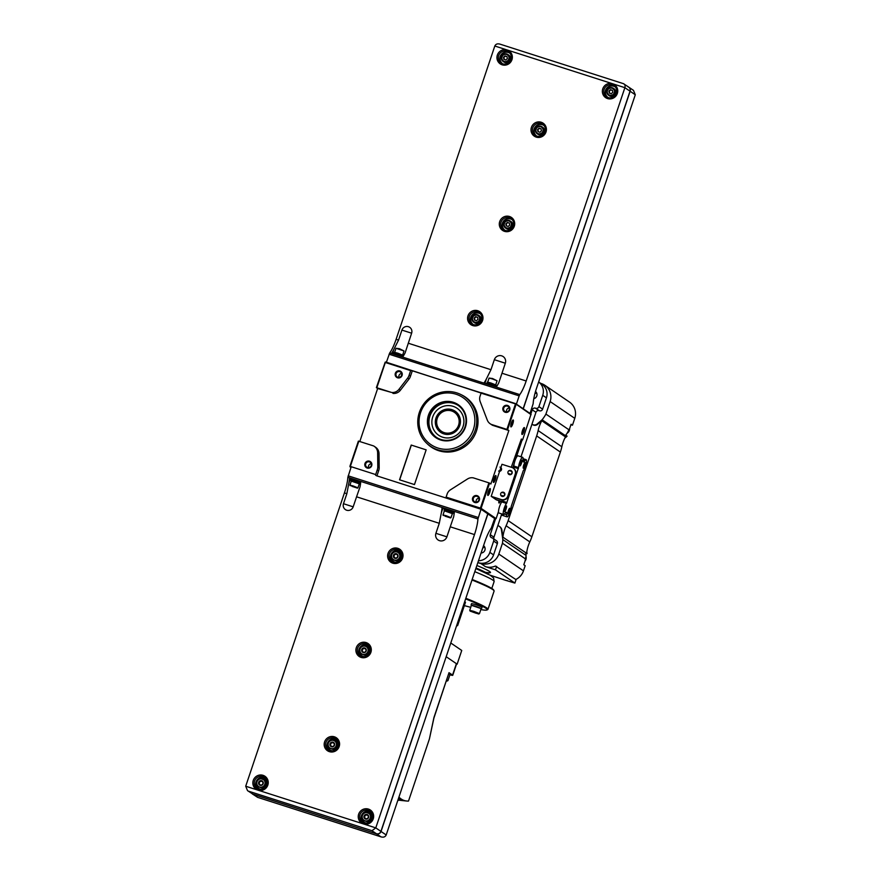 <?xml version="1.0" encoding="UTF-8"?>
<svg xmlns="http://www.w3.org/2000/svg" width="881" height="881" viewBox="0 0 881 881"><rect width="100%" height="100%" fill="white"/><g stroke="black" fill="none" stroke-linecap="round" stroke-linejoin="round"><path stroke-width="1.32" d="M495.089 476.092A2.973 0.661 -72.2 0 1 494.626 479.187A2.973 0.661 -72.2 0 1 493.327 481.599M493.977 478.526A3.623 0.804 -72.2 0 1 495.574 475.575A3.623 0.804 -72.2 0 1 495.364 479.462A3.623 0.804 -72.2 0 1 493.415 482.292A3.623 0.804 -72.2 0 1 493.977 478.526M489.429 489.087A2.973 0.661 -72.2 0 1 488.977 492.182A2.973 0.661 -72.2 0 1 487.667 494.593M488.316 491.521A3.623 0.804 -72.2 0 1 489.913 488.581A3.623 0.804 -72.2 0 1 489.704 492.468A3.623 0.804 -72.2 0 1 487.766 495.298A3.623 0.804 -72.2 0 1 488.316 491.521M523.6 428.122A2.973 0.661 -72.2 0 1 523.138 431.216A2.973 0.661 -72.2 0 1 521.838 433.628M522.488 430.545A3.623 0.804 -72.2 0 1 524.085 427.604A3.623 0.804 -72.2 0 1 523.876 431.492A3.623 0.804 -72.2 0 1 521.926 434.322A3.623 0.804 -72.2 0 1 522.488 430.545M512.5 420.556A2.973 0.661 -72.2 0 1 512.037 423.651A2.973 0.661 -72.2 0 1 510.738 426.063M511.387 422.979A3.623 0.804 -72.2 0 1 512.984 420.039A3.623 0.804 -72.2 0 1 512.775 423.926A3.623 0.804 -72.2 0 1 510.826 426.756A3.623 0.804 -72.2 0 1 511.387 422.979M456.832 392.904A30.064 29.249 124.3 0 1 460.477 394.347A30.064 29.249 124.3 0 1 474.474 432.164A30.064 29.249 124.3 0 1 437.692 449.784A30.064 29.249 124.3 0 1 426.966 443.506A30.064 29.249 124.3 0 1 422.021 406.559A30.064 29.249 124.3 0 1 456.832 392.904M460.477 394.347L461.633 394.908A30.262 29.436 124.3 0 1 475.729 432.967A30.262 29.436 124.3 0 1 438.705 450.698A30.262 29.436 124.3 0 1 427.913 444.387L426.966 443.506M456.006 394.225A28.445 27.663 124.3 0 1 473.361 429.587A28.445 27.663 124.3 0 1 437.901 448.033A28.445 27.663 124.3 0 1 420.545 412.671A28.445 27.663 124.3 0 1 456.006 394.225M440.61 439.982A19.933 19.382 124.3 0 1 428.452 415.204A19.933 19.382 124.3 0 1 453.297 402.287A19.933 19.382 124.3 0 1 465.454 427.054A19.933 19.382 124.3 0 1 440.61 439.982M440.918 439.487A19.327 18.798 124.3 0 1 430.17 412.958A19.327 18.798 124.3 0 1 457.955 405.238A19.327 18.798 124.3 0 1 440.918 439.487M436.591 437.45A19.327 18.798 124.3 0 1 454.023 403.487A19.327 18.798 124.3 0 1 458.351 405.524M453.076 406.317A16.332 15.88 124.3 0 1 462.162 428.728A16.332 15.88 124.3 0 1 438.683 435.258A16.332 15.88 124.3 0 1 453.076 406.317M457.107 408.288L457.074 408.266A16.332 15.88 124.3 0 1 457.107 408.288A16.332 15.88 124.3 0 1 442.714 437.229A16.332 15.88 124.3 0 1 438.716 435.28A16.332 15.88 124.3 0 1 438.694 435.269L438.716 435.28M441.227 431.844A12.081 11.75 124.3 0 1 451.887 410.447A12.081 11.75 124.3 0 1 458.583 427.01A12.081 11.75 124.3 0 1 441.216 431.833A12.081 11.75 124.3 0 1 451.865 410.436A12.081 11.75 124.3 0 1 454.816 411.879C466.093 418.618 456.435 438.022 444.167 433.276L441.216 431.833M451.579 410.942A11.475 11.167 124.3 0 1 458.572 425.204A11.475 11.167 124.3 0 1 444.266 432.648A11.475 11.167 124.3 0 1 437.273 418.376A11.475 11.167 124.3 0 1 451.579 410.942M368.577 467.646A2.973 2.885 124.3 0 1 371.242 463.725M367.52 467.514A2.973 2.885 124.3 0 1 365.868 463.439A2.973 2.885 124.3 0 1 370.141 462.25A2.973 2.885 124.3 0 1 367.52 467.514M367.19 468.042A3.623 3.524 124.3 0 1 364.976 463.538A3.623 3.524 124.3 0 1 369.502 461.192A3.623 3.524 124.3 0 1 371.705 465.697A3.623 3.524 124.3 0 1 367.19 468.042M476.225 502.115A2.973 2.885 124.3 0 1 478.89 498.206M475.167 501.983A2.973 2.885 124.3 0 1 473.515 497.908A2.973 2.885 124.3 0 1 477.788 496.719A2.973 2.885 124.3 0 1 475.167 501.983M474.837 502.522A3.623 3.524 124.3 0 1 472.623 498.018A3.623 3.524 124.3 0 1 477.15 495.662A3.623 3.524 124.3 0 1 479.352 500.166A3.623 3.524 124.3 0 1 474.837 502.522M506.597 411.879A2.973 2.885 124.3 0 1 509.262 407.958M505.54 411.746A2.973 2.885 124.3 0 1 503.888 407.672A2.973 2.885 124.3 0 1 508.161 406.482A2.973 2.885 124.3 0 1 505.54 411.746M505.209 412.275A3.623 3.524 124.3 0 1 502.996 407.771A3.623 3.524 124.3 0 1 507.511 405.425A3.623 3.524 124.3 0 1 509.725 409.929A3.623 3.524 124.3 0 1 505.209 412.275M398.95 377.398A2.973 2.885 124.3 0 1 401.615 373.489M397.893 377.266A2.973 2.885 124.3 0 1 396.241 373.192A2.973 2.885 124.3 0 1 400.514 372.013A2.973 2.885 124.3 0 1 397.893 377.266M397.562 377.806A3.623 3.524 124.3 0 1 395.349 373.302A3.623 3.524 124.3 0 1 399.864 370.945A3.623 3.524 124.3 0 1 402.077 375.449A3.623 3.524 124.3 0 1 397.562 377.806M500.386 501.135A3.623 0.804 -72.2 0 1 498.866 502.864A3.623 0.804 -72.2 0 1 498.976 500.683M511.266 467.26L521.343 439.035L522.609 439.905L530.979 414.323L515.704 403.663L481.389 392.673L481.081 393.157L515.826 403.994L531.1 414.654M480.409 508.095L488.911 482.854L473.306 477.854A8.226 8.006 -55.7 0 0 467.448 479.011L450.521 489.781A8.281 8.061 -55.7 0 0 447.317 493.503L446.105 497.115L480.409 508.095L480.332 508.744L495.364 518.997L496.124 518.601L481.092 508.359L489.583 483.118L490.86 483.977L508.855 430.523L507.577 429.653L516.068 404.412M496.124 518.601L498.503 511.531M491.202 496.322L501.113 499.505A5.44 5.286 -55.7 0 0 507.885 495.97L515.209 474.209A5.44 5.286 -55.7 0 0 511.894 467.459L501.983 464.287L491.202 496.322L496.377 499.857L501.994 501.652M481.158 393.058L385.636 362.003L385.327 362.498L410.667 370.615L409.125 375.163A8.358 8.138 -55.7 0 1 407.683 378.037L398.983 389.325A8.094 7.874 -55.7 0 1 391.549 392.452L376.826 387.739L385.327 362.498M495.364 518.997L494.604 518.755M480.332 508.744L446.722 498.239M376.297 475.685L481.026 509.218L487.909 513.909L381.044 831.466C380.14 833.492 378.632 834.274 376.528 833.822L252.285 793.891L257.626 797.36L253.177 794.321M350.264 467.095L349.9 466.346L358.391 441.095L373.555 445.918A8.094 7.874 -55.7 0 1 377.641 452.735L377.795 466.853A8.358 8.138 -55.7 0 1 377.211 470.002L375.68 474.562L350.341 466.445L358.831 441.205M391.549 392.452L377.652 388.51L359.811 441.513M377.652 388.51L376.385 387.64L385.195 362.157M521.189 439.487L522.609 439.905M489.583 483.118L488.911 482.854M375.603 475.211L375.68 474.562M508.855 430.523L492.688 425.347A8.226 8.006 -55.7 0 1 491.576 424.708L490.188 423.761A8.226 8.006 -55.7 0 1 487.281 420.083L480.189 401.626A8.281 8.061 -55.7 0 1 479.87 396.769L481.081 393.157M490.188 423.761A8.226 8.006 -55.7 0 0 491.301 424.4L506.905 429.399L515.396 404.148M506.905 429.399L507.577 429.653M446.105 497.115L446.028 497.765M492.688 425.347L491.301 424.4M412.242 370.989L410.513 376.11L409.125 375.163M377.211 470.002L378.599 470.95L376.936 475.883M392.937 393.4A8.094 7.874 -55.7 0 0 400.37 390.261L409.07 378.984A8.358 8.138 -55.7 0 0 410.513 376.11M378.599 470.95A8.358 8.138 -55.7 0 0 379.182 467.789L379.028 453.682A8.094 7.874 -55.7 0 0 375.647 447.284L374.26 446.337M426.151 449.85L411.218 445.059L399.534 479.793L414.466 484.572L426.151 449.85L411.218 445.059M411.328 445.136L399.655 479.826M499.626 500.893A2.973 0.661 -72.2 0 1 498.767 502.159M537.223 133.78L538.038 134.33A4.229 4.108 -55.7 0 0 544.117 132.646A4.229 4.108 -55.7 0 0 542.795 127.349L541.98 126.787A4.229 4.108 -55.7 0 0 535.901 128.483A4.229 4.108 -55.7 0 0 538.258 134.286A4.229 4.108 -55.7 0 0 541.98 126.787M538.324 133.681A3.667 3.568 -55.7 0 0 542.894 131.302A3.667 3.568 -55.7 0 0 540.659 126.743A3.667 3.568 -55.7 0 0 536.089 129.122A3.667 3.568 -55.7 0 0 538.324 133.681M505.507 228.014L506.322 228.575A4.229 4.108 -55.7 0 0 512.401 226.891A4.229 4.108 -55.7 0 0 511.079 221.594L510.264 221.032A4.229 4.108 -55.7 0 0 504.185 222.717A4.229 4.108 -55.7 0 0 506.542 228.52A4.229 4.108 -55.7 0 0 510.264 221.032M506.608 227.915A3.667 3.568 -55.7 0 0 511.178 225.536A3.667 3.568 -55.7 0 0 508.943 220.988A3.667 3.568 -55.7 0 0 504.373 223.367A3.667 3.568 -55.7 0 0 506.608 227.915M473.791 322.259L474.606 322.809A4.229 4.108 -55.7 0 0 480.685 321.125A4.229 4.108 -55.7 0 0 479.374 315.827L478.548 315.266A4.229 4.108 -55.7 0 0 472.469 316.962A4.229 4.108 -55.7 0 0 474.826 322.765A4.229 4.108 -55.7 0 0 478.548 315.266M474.892 322.16A3.667 3.568 -55.7 0 0 479.462 319.781A3.667 3.568 -55.7 0 0 477.227 315.222A3.667 3.568 -55.7 0 0 472.656 317.601A3.667 3.568 -55.7 0 0 474.892 322.16M402.617 356.992L402.804 356.442L397.309 354.261L393.653 353.358L393.422 354.052M398.421 355.649L402.65 357.003A19.327 4.306 107.8 0 0 405.117 352.874L411.625 333.194A5.231 5.088 124.3 0 0 408.432 326.697A5.231 5.088 124.3 0 0 401.912 330.089L411.625 333.194M402.606 356.265L402.958 355.219L397.738 353.16L394.259 352.29L393.906 353.336M396.01 348.281L399.434 348.7L404.005 350.968L396.01 348.281L394.644 352.301M495.695 386.803L495.882 386.241L490.376 384.072L486.719 383.158L486.488 383.852M491.488 385.46L496.278 386.99A19.327 4.306 107.8 0 0 498.756 382.861L505.331 363.214A5.914 5.76 124.3 0 0 501.718 355.858A5.914 5.76 124.3 0 0 494.34 359.69L505.331 363.214M495.684 386.076L496.036 385.019L490.805 382.96L487.336 382.09L486.984 383.147M495.728 384.799L497.071 380.779L492.259 378.896L489.076 378.081L487.711 382.101M497.071 380.779L492.501 378.5L489.076 378.081M506.597 54.468A3.667 3.568 124.3 0 1 508.833 59.027A3.667 3.568 124.3 0 1 504.273 61.395A3.667 3.568 124.3 0 1 502.038 56.847A3.667 3.568 124.3 0 1 506.597 54.468M506.883 54.005A4.229 4.108 124.3 0 1 509.24 59.809A4.229 4.108 124.3 0 1 503.161 61.494A4.229 4.108 124.3 0 1 506.883 54.005M507.93 54.512L508.744 55.074A4.229 4.108 124.3 0 1 505.011 62.562A4.229 4.108 124.3 0 1 503.976 62.055L503.161 61.494M612.009 88.221A3.667 3.568 124.3 0 1 614.244 92.78A3.667 3.568 124.3 0 1 609.674 95.148A3.667 3.568 124.3 0 1 607.438 90.6A3.667 3.568 124.3 0 1 612.009 88.221M612.295 87.759A4.229 4.108 124.3 0 1 614.641 93.562A4.229 4.108 124.3 0 1 608.562 95.258A4.229 4.108 124.3 0 1 612.295 87.759M613.33 88.265L614.145 88.827A4.229 4.108 124.3 0 1 610.423 96.315A4.229 4.108 124.3 0 1 609.388 95.809L608.562 95.258M628.715 87.109L623.374 83.64C624.904 84.224 625.411 85.567 624.882 87.682L526.177 380.988A19.327 4.306 107.8 0 1 519.779 394.6L389.699 352.94L386.396 362.245M389.699 352.94A19.327 4.306 107.8 0 0 396.109 339.328L494.814 46.021C495.772 44.05 497.501 43.422 500.023 44.149L623.539 83.695M519.779 394.6L519.173 395.877L389.105 354.217M494.814 46.021L507.148 49.975A7.852 7.632 124.3 0 1 511.938 59.732A7.852 7.632 124.3 0 1 502.148 64.82A7.852 7.632 124.3 0 1 497.358 55.062A7.852 7.632 124.3 0 1 507.148 49.975L612.548 83.728A7.852 7.632 124.3 0 1 617.339 93.485A7.852 7.632 124.3 0 1 607.56 98.573A7.852 7.632 124.3 0 1 602.769 88.816A7.852 7.632 124.3 0 1 612.548 83.728L624.882 87.682L630.036 91.183L523.16 408.74L516.398 404.126L519.173 395.877M628.825 87.197L633.472 90.358L635.289 94.774L536.584 388.08A19.327 4.306 107.8 0 0 533.148 403.707L530.043 413.431L523.281 408.817L630.146 91.261C630.642 89.124 629.904 87.615 627.933 86.756M411.669 370.593L481.257 392.882M630.036 91.183C630.532 89.036 629.794 87.538 627.823 86.679M401.912 330.089L398.542 340.11L393.906 349.283A19.327 4.306 -72.2 0 1 391.439 353.413L395.657 354.768M494.34 359.69L490.97 369.712L486.411 378.907A19.327 4.306 -72.2 0 1 483.944 383.037L488.735 384.568M612.78 92.307L612.383 90.28L610.445 89.664L608.903 91.062L609.289 93.089L611.238 93.716L612.78 92.307M507.379 58.553L506.982 56.527L505.044 55.91L503.492 57.309L503.888 59.335L505.826 59.952L507.379 58.553M612.427 90.468L610.907 89.983L608.903 91.062M609.366 91.382L609.718 93.232M507.016 56.703L505.507 56.219L503.492 57.309M503.954 57.628L504.317 59.468M477.612 317.292L475.674 316.664L474.121 318.063L474.518 320.089L476.456 320.717L478.009 319.307L477.612 317.292M509.328 223.047L507.379 222.43L505.837 223.829L506.234 225.855L508.172 226.472L509.725 225.073L509.328 223.047M477.645 317.468L475.674 316.664M476.136 316.984L474.121 318.063M474.584 318.382L474.947 320.232M509.361 223.223L507.379 222.43M507.841 222.739L505.837 223.829M506.3 224.148L506.663 225.988M541.044 128.813L539.095 128.186L537.553 129.584L537.95 131.61L539.888 132.238L541.441 130.828L541.044 128.813M541.077 128.989L539.095 128.186M539.557 128.505L537.553 129.584M538.016 129.903L538.368 131.754M333.04 742.209A2.412 2.346 -55.7 0 0 330.023 743.773A2.412 2.346 -55.7 0 0 331.498 746.78A2.412 2.346 -55.7 0 0 334.516 745.205A2.412 2.346 -55.7 0 0 333.04 742.209M332.974 742.694A1.96 1.905 -55.7 0 0 331.256 746.163A1.96 1.905 -55.7 0 0 334.064 745.381A1.96 1.905 -55.7 0 0 332.974 742.694M333.525 742.98A1.96 1.905 -55.7 0 0 330.804 743.773A1.96 1.905 -55.7 0 0 331.322 746.218M333.998 743.498A1.894 1.85 -55.7 0 0 330.727 744.071A1.894 1.85 -55.7 0 0 331.983 746.46M330.243 750.05A5.738 5.583 -55.7 0 0 332.258 750.953M338.282 742.121A5.738 5.583 -55.7 0 0 336.696 740.569M327.908 743.872A5.738 5.583 -55.7 0 0 332.831 750.898M338.436 742.672A5.738 5.583 -55.7 0 0 331.608 739.864M364.756 647.964A2.412 2.346 -55.7 0 0 361.739 649.528A2.412 2.346 -55.7 0 0 363.214 652.535A2.412 2.346 -55.7 0 0 366.221 650.971A2.412 2.346 -55.7 0 0 364.756 647.964M364.69 648.46A1.96 1.905 -55.7 0 0 362.972 651.929A1.96 1.905 -55.7 0 0 365.78 651.147A1.96 1.905 -55.7 0 0 364.69 648.46M365.241 648.746A1.96 1.905 -55.7 0 0 362.52 649.528A1.96 1.905 -55.7 0 0 363.038 651.973M365.714 649.264A1.894 1.85 -55.7 0 0 362.443 649.837A1.894 1.85 -55.7 0 0 363.699 652.226M361.959 655.805A5.738 5.583 -55.7 0 0 363.974 656.719M369.998 647.876A5.738 5.583 -55.7 0 0 368.412 646.335M359.624 649.627A5.738 5.583 -55.7 0 0 364.547 656.664M370.152 648.427A5.738 5.583 -55.7 0 0 363.324 645.619M396.472 553.731A2.412 2.346 -55.7 0 0 393.455 555.294A2.412 2.346 -55.7 0 0 394.93 558.301A2.412 2.346 -55.7 0 0 397.937 556.726A2.412 2.346 -55.7 0 0 396.472 553.731M396.406 554.215A1.96 1.905 -55.7 0 0 394.688 557.684A1.96 1.905 -55.7 0 0 397.496 556.902A1.96 1.905 -55.7 0 0 396.406 554.215M396.957 554.501A1.96 1.905 -55.7 0 0 394.236 555.294A1.96 1.905 -55.7 0 0 394.754 557.739M397.43 555.03A1.894 1.85 -55.7 0 0 394.159 555.592A1.894 1.85 -55.7 0 0 395.415 557.981M393.675 561.571A5.738 5.583 -55.7 0 0 395.69 562.474M401.714 553.642A5.738 5.583 -55.7 0 0 400.128 552.09M391.34 555.393A5.738 5.583 -55.7 0 0 396.263 562.419M401.868 554.193A5.738 5.583 -55.7 0 0 395.04 551.385M351.332 479.859L360.032 482.788M360.285 482.777L360.593 481.863L349.537 477.92A19.327 4.306 -72.2 0 1 348.821 483.251L346.85 493.701L344.416 492.92L245.711 786.226L247.528 790.642L253.067 794.244L247.528 790.642M351.288 481.136L359.294 483.834M350.979 480.916L351.365 479.771L354.834 480.63L360.065 482.7L359.679 483.845M353.138 485.938L357.939 487.854L359.338 483.724L351.321 481.026L349.933 485.145L353.138 485.938M353.072 486.455L357.323 488.151L353.072 486.455M444.354 510.947L444.431 509.57L453.098 512.599M453.363 512.577L453.671 511.663L442.042 507.555A19.327 4.306 -72.2 0 1 441.326 512.885L439.278 523.303L356.563 496.807L360.032 486.841A19.327 4.306 107.8 0 0 360.747 481.511L356.519 480.167M444.046 510.716L452.371 513.634M444.398 509.67L453.131 512.5L452.746 513.645M446.204 515.737L451.006 517.654L452.405 513.535L444.387 510.837L443.011 514.945L446.204 515.737M446.138 516.266L450.4 517.962L446.138 516.266M261.69 780.731A2.412 2.346 -55.7 0 0 258.673 782.295A2.412 2.346 -55.7 0 0 260.148 785.301A2.412 2.346 -55.7 0 0 263.166 783.738A2.412 2.346 -55.7 0 0 261.69 780.731M261.635 781.227A1.96 1.905 -55.7 0 0 259.906 784.696A1.96 1.905 -55.7 0 0 262.725 783.914A1.96 1.905 -55.7 0 0 261.635 781.227M262.186 781.502A1.96 1.905 -55.7 0 0 259.454 782.295A1.96 1.905 -55.7 0 0 259.983 784.74M262.648 782.031A1.894 1.85 -55.7 0 0 259.377 782.603A1.894 1.85 -55.7 0 0 260.633 784.982M367.091 814.485A2.412 2.346 -55.7 0 0 364.084 816.048A2.412 2.346 -55.7 0 0 365.56 819.055A2.412 2.346 -55.7 0 0 368.566 817.491A2.412 2.346 -55.7 0 0 367.091 814.485M367.036 814.98A1.96 1.905 -55.7 0 0 365.307 818.449A1.96 1.905 -55.7 0 0 368.126 817.667A1.96 1.905 -55.7 0 0 367.036 814.98M367.586 815.266A1.96 1.905 -55.7 0 0 364.866 816.048A1.96 1.905 -55.7 0 0 365.384 818.493M368.06 815.784A1.894 1.85 -55.7 0 0 364.789 816.357A1.894 1.85 -55.7 0 0 366.044 818.746M258.893 788.572A5.738 5.583 -55.7 0 0 260.908 789.475M266.932 780.643A5.738 5.583 -55.7 0 0 265.357 779.09M256.558 782.394A5.738 5.583 -55.7 0 0 261.481 789.42M267.086 781.194A5.738 5.583 -55.7 0 0 260.258 778.386M364.294 822.325A5.738 5.583 -55.7 0 0 366.32 823.228M372.344 814.396A5.738 5.583 -55.7 0 0 370.758 812.855M361.97 816.147A5.738 5.583 -55.7 0 0 366.881 823.173M372.498 814.947A5.738 5.583 -55.7 0 0 365.67 812.139M487.909 513.909L494.67 518.524L491.301 528.06A19.327 4.306 107.8 0 0 484.891 541.672L386.186 834.979L381.044 831.466M386.186 834.979C385.228 836.95 383.499 837.578 380.977 836.851L257.461 797.305M487.799 513.832L380.922 831.389C380.019 833.404 378.522 834.186 376.407 833.745L253.067 794.244M344.416 492.92A19.327 4.306 107.8 0 0 347.852 477.293L350.957 467.569M481.026 509.218L477.931 518.942A19.327 4.306 107.8 0 1 474.485 534.58L375.78 827.887L380.922 831.389M248.607 791.204L371.958 830.706L375.78 827.887L363.446 823.933A7.852 7.632 -55.7 0 0 373.236 818.845A7.852 7.632 -55.7 0 0 368.445 809.088A7.852 7.632 -55.7 0 0 358.655 814.176A7.852 7.632 -55.7 0 0 363.446 823.933L258.045 790.18A7.852 7.632 -55.7 0 0 267.824 785.092A7.852 7.632 -55.7 0 0 263.034 775.324A7.852 7.632 -55.7 0 0 253.254 780.423A7.852 7.632 -55.7 0 0 258.045 790.18L245.711 786.226M474.485 534.58L450.268 526.816L453.66 516.828A19.327 4.306 107.8 0 0 454.376 511.498L449.585 509.967M356.563 496.807L353.182 506.828A5.231 5.088 124.3 0 1 346.662 510.22A5.231 5.088 124.3 0 1 343.48 503.723L346.85 493.701M450.268 526.816L446.898 536.837A5.914 5.76 124.3 0 1 439.52 540.67A5.914 5.76 124.3 0 1 435.908 533.324L439.278 523.303M365.064 812.392A5.738 5.583 -55.7 0 0 362.675 814.54M362.752 820.068L368.324 822.226L371.936 818.956L371.011 814.231L365.439 812.073L361.827 815.343L362.752 820.068L367.278 821.51L370.89 818.24L369.976 813.515M259.653 778.639A5.738 5.583 -55.7 0 0 257.274 780.775M257.34 786.315L262.912 788.473L266.525 785.202L265.61 780.478L260.038 778.308L256.426 781.59L257.34 786.315L261.877 787.757L265.489 784.486L264.564 779.762M371.936 818.956L370.89 818.24M368.324 822.226L367.278 821.51M364.976 820.762A4.229 4.108 -55.7 0 0 370.394 815.861A4.229 4.108 -55.7 0 0 363.6 813.681A4.229 4.108 -55.7 0 0 364.976 820.762M266.525 785.202L265.489 784.486M262.912 788.473L261.877 787.757M259.576 787.008A4.229 4.108 -55.7 0 0 264.994 782.108A4.229 4.108 -55.7 0 0 258.199 779.927A4.229 4.108 -55.7 0 0 259.576 787.008M454.332 512.125L453.572 511.949M444.42 508.866L442.042 507.555M446.832 509.086L444.509 508.579L444.2 509.493M351.365 479L349.537 477.92M353.755 479.275L351.442 478.779L351.134 479.693M444.916 516.134L448.803 517.367L444.916 516.134M351.849 486.323L355.737 487.567L351.849 486.323M394.435 551.638A5.738 5.583 -55.7 0 0 392.045 553.775M392.122 559.303L397.694 561.472L401.307 558.191L400.381 553.477L399.346 552.761L400.26 557.486L396.648 560.757L392.122 559.303L391.197 554.578L394.809 551.308L399.346 552.761M401.307 558.191L400.26 557.486M397.694 561.472L396.648 560.757M391.627 556.924A4.229 4.108 -55.7 0 0 398.421 559.094A4.229 4.108 -55.7 0 0 397.045 552.013A4.229 4.108 -55.7 0 0 391.627 556.924M362.719 645.872A5.738 5.583 -55.7 0 0 360.329 648.02M360.406 653.548L365.978 655.706L369.591 652.436L368.665 647.711L367.63 647.006L368.544 651.72L364.932 655.001L360.406 653.548L359.481 648.823L361.254 647.161L363.093 645.553L367.63 647.006M369.591 652.436L368.544 651.72M365.978 655.706L364.932 655.001M359.911 651.158A4.229 4.108 -55.7 0 0 366.705 653.339A4.229 4.108 -55.7 0 0 365.329 646.258A4.229 4.108 -55.7 0 0 359.911 651.158M331.003 740.106A5.738 5.583 -55.7 0 0 328.613 742.254M328.69 747.782L334.262 749.951L337.875 746.67L336.949 741.956L335.914 741.24L336.828 745.965L333.227 749.235L328.69 747.782L327.765 743.057L331.377 739.787L335.914 741.24M337.875 746.67L336.828 745.965M334.262 749.951L333.227 749.235M328.195 745.403A4.229 4.108 -55.7 0 0 334.989 747.573A4.229 4.108 -55.7 0 0 333.613 740.492A4.229 4.108 -55.7 0 0 328.195 745.403M524.669 462.988A2.5 0.551 -72.2 0 1 524.294 465.597A2.5 0.551 -72.2 0 1 523.182 467.635M523.721 465.036A3.017 0.672 -72.2 0 1 525.054 462.591A3.017 0.672 -72.2 0 1 524.878 465.829A3.017 0.672 -72.2 0 1 523.259 468.185A3.017 0.672 -72.2 0 1 523.721 465.036M505.826 506.311A2.5 0.551 -72.2 0 1 505.452 508.932A2.5 0.551 -72.2 0 1 504.328 510.969M504.879 508.37A3.017 0.672 -72.2 0 1 506.201 505.914A3.017 0.672 -72.2 0 1 506.035 509.152A3.017 0.672 -72.2 0 1 504.406 511.509A3.017 0.672 -72.2 0 1 504.879 508.37M509.295 508.678A2.5 0.551 -72.2 0 1 508.921 511.299A2.5 0.551 -72.2 0 1 507.797 513.326M508.348 510.727A3.017 0.672 -72.2 0 1 509.67 508.282A3.017 0.672 -72.2 0 1 509.504 511.52A3.017 0.672 -72.2 0 1 507.885 513.876A3.017 0.672 -72.2 0 1 508.348 510.727M521.2 460.62A2.5 0.551 -72.2 0 1 520.825 463.241A2.5 0.551 -72.2 0 1 519.713 465.278M520.253 462.668A3.017 0.672 -72.2 0 1 521.585 460.223A3.017 0.672 -72.2 0 1 521.409 463.461A3.017 0.672 -72.2 0 1 519.79 465.818A3.017 0.672 -72.2 0 1 520.253 462.668M502.225 492.226A2.169 2.103 124.3 0 1 504.626 495.221A2.169 2.103 124.3 0 1 500.606 494.571M503.976 492.523A2.169 2.103 124.3 0 1 502.104 496.388A2.169 2.103 124.3 0 1 501.542 496.113L501.498 496.091M509.548 470.465A2.169 2.103 124.3 0 1 511.949 473.46A2.169 2.103 124.3 0 1 507.93 472.811M511.299 470.762A2.169 2.103 124.3 0 1 509.427 474.628A2.169 2.103 124.3 0 1 508.866 474.352L508.822 474.33M522.675 457.316L517.962 455.807A6.035 1.344 107.8 0 0 514.967 460.774A6.035 1.344 107.8 0 0 513.876 466.082L518.59 467.58L506.52 503.436A6.035 1.344 107.8 0 0 504.295 507.974A6.035 1.344 107.8 0 0 503.613 514.515A6.035 1.344 107.8 0 0 504.835 513.48A7.246 1.619 107.8 0 1 506.3 512.235A7.246 1.619 107.8 0 1 506.729 514.757A6.035 1.344 107.8 0 0 507.082 516.872A6.035 1.344 107.8 0 0 509.603 513.216A6.035 1.344 107.8 0 0 511.167 506.608L523.237 470.751A6.035 1.344 107.8 0 0 525.968 464.496A6.035 1.344 107.8 0 0 526.144 459.684A6.035 1.344 107.8 0 0 524.911 460.73A7.246 1.619 107.8 0 1 523.446 461.963A7.246 1.619 107.8 0 1 523.028 459.419A6.035 1.344 107.8 0 0 522.675 457.316A6.035 1.344 107.8 0 0 519.68 462.283A6.035 1.344 107.8 0 0 518.59 467.58M491.576 496.587L501.498 499.758A1.211 1.178 124.3 0 1 502.236 501.014L501.807 501.928A6.035 1.344 107.8 0 0 499.593 506.465A6.035 1.344 107.8 0 0 498.899 513.006L503.613 514.515M508.15 473.471L509.328 474.507L510.76 474.297L508.15 473.471A2.059 2.004 124.3 0 1 509.108 470.608L511.718 471.445L509.581 470.454M511.718 471.445A2.059 2.004 124.3 0 1 510.76 474.297M500.826 495.232L502.005 496.267L503.436 496.058L500.826 495.232A2.059 2.004 124.3 0 1 501.785 492.369L504.395 493.206L502.258 492.215M504.395 493.206A2.059 2.004 124.3 0 1 503.436 496.058M499.439 471.313A2.169 2.103 124.3 0 0 500.705 467.404A2.169 2.103 124.3 0 1 499.417 471.258M498.646 471.093L499.582 470.729M500.078 470.883A2.059 2.004 124.3 0 0 501.036 468.02L500.001 467.073M501.972 513.986A6.035 1.344 107.8 0 0 502.368 515.363L507.082 516.872M512.632 467.756A1.211 1.178 124.3 0 0 513.645 467.128L513.876 466.082M501.113 499.505L501.498 499.758A5.44 5.286 -55.7 0 0 508.271 496.234L515.594 474.474A5.44 5.286 -55.7 0 0 513.612 468.373L513.227 468.108M502.049 501.531L495.992 499.593L502.049 501.531M536.749 393.179A4.108 3.998 -55.7 0 0 534.921 393.631M484.858 547.387A4.108 3.998 -55.7 0 0 482.766 547.993M495.529 518.942L490.243 534.657A2.533 2.467 124.3 0 0 491.785 537.806L492.127 537.917A2.533 2.467 124.3 0 1 492.743 538.225L496.444 540.747A2.533 2.467 124.3 0 1 497.369 543.588L493.569 554.898A12.081 11.75 124.3 0 1 478.515 562.739L477.876 562.53M530.825 414.059L532.256 409.808A2.533 2.467 124.3 0 1 535.417 408.156L535.758 408.266A2.533 2.467 124.3 0 0 538.919 406.626L542.729 395.316A12.081 11.75 124.3 0 0 538.643 381.969L542.013 384.27A12.081 11.75 124.3 0 1 546.429 397.838L542.619 409.147A2.533 2.467 124.3 0 1 539.458 410.788L539.117 410.678A2.533 2.467 124.3 0 0 535.956 412.33L521.001 456.776M501.774 513.92L493.944 537.179A2.533 2.467 124.3 0 0 494.076 539.128M522.169 439.795L515.914 458.362M514.24 463.34L512.764 467.745M492.743 538.225A2.533 2.467 124.3 0 1 493.668 541.066L489.869 552.376A12.081 11.75 124.3 0 1 478.471 560.757M533.787 398.697A4.108 3.998 -55.7 0 0 535.516 391.494M481.081 553.004A4.108 3.998 -55.7 0 0 483.559 545.647M497.853 525.572A5.605 5.462 124.3 0 1 501.465 529.933L502.82 539.579A36.837 35.835 124.3 0 1 502.467 543.236L525.704 559.083A36.837 35.835 -55.7 0 0 526.067 555.415L525.682 552.706L527.069 553.653L526.805 551.781M502.82 539.579L526.067 555.415M502.467 543.236L498.822 554.05A14.492 14.096 124.3 0 1 480.751 563.455L477.821 562.684M479.771 563.3L479.077 562.904M499.175 526.221L499.637 526.541A5.605 5.462 124.3 0 1 501.928 530.252L502.897 537.146A36.231 35.251 124.3 0 1 506.112 525.748A48.918 47.585 124.3 0 0 508.161 520.605L536.661 435.908A48.918 47.585 124.3 0 0 538.137 430.578A36.231 35.251 124.3 0 1 541.793 420.755L537.564 424.356A4.086 3.976 124.3 0 1 532.719 424.664L532.256 424.345A4.086 3.976 124.3 0 1 531.981 424.135M507.665 580.766A14.492 14.096 124.3 0 1 505.386 580.238L490.188 575.205M505.386 580.238L514.9 583.079L495.474 569.842L485.376 566.604L480.751 563.455M502.897 537.146L526.596 553.301A36.231 35.251 124.3 0 1 529.811 541.914A48.918 47.585 124.3 0 0 531.871 536.771L560.371 452.074A48.918 47.585 124.3 0 0 561.836 446.744A36.231 35.251 124.3 0 1 565.492 436.91L541.793 420.755M525.704 559.083L523.799 564.754L525.186 565.701L523.446 570.844A14.492 14.096 124.3 0 1 515.814 579.489M514.9 583.079L516.046 579.654L495.43 566.031A14.492 14.096 124.3 0 1 485.376 566.604M503.943 579.775L503.304 579.412M525.759 553.235L527.069 553.653M540.648 383.334L541.297 383.543A14.492 14.096 124.3 0 1 550.14 401.56L545.923 414.092A36.837 35.835 124.3 0 1 542.101 419.774L537.102 424.036A4.086 3.976 124.3 0 1 532.256 424.345M542.101 419.774L566.725 436.569L564.831 438.176M545.923 414.092L569.17 429.928A36.837 35.835 -55.7 0 1 565.69 435.181L567.078 436.128A36.837 35.835 124.3 0 1 566.725 436.569M544.854 385.272L569.478 402.066A14.492 14.096 124.3 0 1 574.775 418.343L572.463 425.204L570.921 424.708M572.463 425.204L571.075 424.257L569.17 429.928M496.62 566.406L495.474 569.842M487.237 573.63A48.312 3.106 -161.4 0 0 476.037 568.003M471.423 605.313L481.147 608.595M481.599 608.595L482.094 607.108L475.762 604.619L471.566 603.573L471.06 605.049M470.124 611.117L469.738 610.324L473.615 611.293L479.462 613.605L478.691 614.002L470.124 611.117L478.691 614.002M469.738 610.324L471.467 605.192L475.344 606.161L481.191 608.463L479.462 613.605M472.172 579.478A71.262 4.581 18.6 0 1 493.668 590.006L494.043 590.766A71.857 4.614 18.6 0 1 494.098 591.096L487.942 609.377A71.857 4.614 18.6 0 1 487.711 609.608L486.94 609.982A71.262 4.581 18.6 0 1 480.828 609.575M471.996 579.995A71.857 4.614 18.6 0 1 494.043 590.766M465.851 598.276A71.857 4.614 18.6 0 1 487.942 609.377M465.642 598.893A71.262 4.581 18.6 0 1 486.94 609.982M470.751 607.306A71.262 4.581 18.6 0 1 464.353 605.621M464.739 601.569A48.312 3.106 18.6 0 1 465.432 602.439L457.668 625.51A48.312 3.106 18.6 0 1 456.589 625.785M456.975 624.64A48.312 3.106 18.6 0 1 457.668 625.51M476.169 613.264L471.82 611.711L476.236 613.055M449.894 674.824A9.9 0.639 -161.4 0 0 452.746 675.309A9.9 0.639 -161.4 0 0 452.548 675.088L456.391 663.668L446.182 656.708L457.14 664.175L461.743 650.464L450.797 642.998M456.534 664.043L457.14 664.175M429.41 738.95L433.948 717.453L449.013 672.677L433.87 718.235L429.41 738.95L408.509 801.071A236.031 52.552 107.8 0 1 406.824 801.027A236.031 52.552 107.8 0 1 398.928 797.118M452.548 675.088L449.013 672.677M433.87 718.235L433.948 717.453M456.391 663.668A9.9 0.639 18.6 0 1 456.589 663.889L452.746 675.309M398.52 798.318A49.479 3.183 18.6 0 1 399.809 800.091L397.794 800.488M446.403 681.013L447.019 681.079L446.502 680.716M447.019 681.079L447.944 680.606L446.755 679.945M447.944 680.606L450.026 674.439L448.836 673.778M451.953 409.654A12.808 12.455 124.3 0 1 459.761 425.567A12.808 12.455 124.3 0 1 443.804 433.87A12.808 12.455 124.3 0 1 435.996 417.957A12.808 12.455 124.3 0 1 451.953 409.654M409.07 378.984L407.683 378.037M400.37 390.261L398.983 389.325M379.028 453.682L377.641 452.735M379.182 467.789L377.795 466.853M536.21 137.106A7.852 7.632 -55.7 0 0 546 132.007A7.852 7.632 -55.7 0 0 541.209 122.25A7.852 7.632 -55.7 0 0 531.419 127.338A7.852 7.632 -55.7 0 0 536.21 137.106M542.685 124.342C548.863 128.02 543.533 138.724 536.804 136.103A6.641 6.464 -55.7 0 0 542.685 124.342A6.641 6.464 -55.7 0 0 533.126 126.996A6.641 6.464 -55.7 0 0 536.826 136.114L535.196 135.322M543.357 124.882A6.641 6.464 -55.7 0 0 535.945 135.762M543.962 125.509A6.398 6.222 -55.7 0 0 534.833 128.075A6.398 6.222 -55.7 0 0 536.749 136.092M504.494 231.34A7.852 7.632 -55.7 0 0 514.284 226.252A7.852 7.632 -55.7 0 0 509.493 216.495A7.852 7.632 -55.7 0 0 499.703 221.583A7.852 7.632 -55.7 0 0 504.494 231.34M505.11 230.359A6.641 6.464 -55.7 0 0 510.969 218.587A6.641 6.464 -55.7 0 0 501.41 221.241A6.641 6.464 -55.7 0 0 505.077 230.348L503.48 229.556M511.641 219.116A6.641 6.464 -55.7 0 0 504.229 229.996M512.246 219.754A6.398 6.222 -55.7 0 0 503.117 222.32A6.398 6.222 -55.7 0 0 505.033 230.326M472.778 325.574A7.852 7.632 -55.7 0 0 482.568 320.486A7.852 7.632 -55.7 0 0 477.777 310.729A7.852 7.632 -55.7 0 0 467.987 315.816A7.852 7.632 -55.7 0 0 472.778 325.574M479.253 312.821C485.431 316.499 480.112 327.203 473.372 324.582A6.641 6.464 -55.7 0 0 479.253 312.821A6.641 6.464 -55.7 0 0 469.694 315.475A6.641 6.464 -55.7 0 0 473.361 324.582L471.764 323.801M479.936 313.361A6.641 6.464 -55.7 0 0 472.513 324.241M480.53 313.988A6.398 6.222 -55.7 0 0 471.401 316.554A6.398 6.222 -55.7 0 0 473.328 324.571M501.135 63.047A6.641 6.464 124.3 0 1 506.993 51.274A6.641 6.464 124.3 0 1 510.694 60.393A6.641 6.464 124.3 0 1 502.765 63.839L501.135 63.047A6.641 6.464 124.3 0 0 502.732 63.828A6.398 6.222 124.3 0 1 508.403 52.508A6.398 6.222 124.3 0 1 509.901 53.234M501.884 63.476A6.641 6.464 124.3 0 1 509.306 52.607M608.099 97.571A6.398 6.222 124.3 0 1 613.804 86.261A6.398 6.222 124.3 0 1 615.312 86.988M607.295 97.24A6.641 6.464 124.3 0 1 614.707 86.36M614.024 85.82C620.213 89.488 614.883 100.203 608.154 97.582A6.641 6.464 124.3 0 1 604.476 88.474A6.641 6.464 124.3 0 1 614.024 85.82A6.641 6.464 124.3 0 1 608.176 97.593L606.546 96.8M623.374 83.64L500.023 44.149M635.289 94.774L630.146 91.261M490.97 369.712L408.244 343.216M526.177 380.988L501.961 373.225M398.542 340.11L396.109 339.328M486.411 378.907L484.924 383.356M393.906 349.283L392.408 353.733M329.384 751.658A7.852 7.632 -55.7 0 0 339.174 746.559A7.852 7.632 -55.7 0 0 334.384 736.802A7.852 7.632 -55.7 0 0 324.593 741.901A7.852 7.632 -55.7 0 0 329.384 751.658M335.859 738.895C342.037 742.573 336.718 753.277 329.99 750.667A6.641 6.464 -55.7 0 0 335.859 738.895A6.641 6.464 -55.7 0 0 326.311 741.549A6.641 6.464 -55.7 0 0 329.968 750.656L328.371 749.874M336.542 739.434A6.641 6.464 -55.7 0 0 329.12 750.315M337.148 740.073A6.398 6.222 -55.7 0 0 327.853 742.98M327.787 743.146A6.398 6.222 -55.7 0 0 329.935 750.645M361.1 657.413A7.852 7.632 -55.7 0 0 370.89 652.325A7.852 7.632 -55.7 0 0 366.1 642.568A7.852 7.632 -55.7 0 0 356.309 647.656A7.852 7.632 -55.7 0 0 361.1 657.413M361.717 656.433A6.641 6.464 -55.7 0 0 367.575 644.661A6.641 6.464 -55.7 0 0 358.027 647.315A6.641 6.464 -55.7 0 0 361.684 656.422L360.087 655.64M368.258 645.2A6.641 6.464 -55.7 0 0 360.836 656.07M368.864 645.828A6.398 6.222 -55.7 0 0 359.569 648.746M359.503 648.901A6.398 6.222 -55.7 0 0 361.651 656.4M392.816 563.179A7.852 7.632 -55.7 0 0 402.606 558.08A7.852 7.632 -55.7 0 0 397.816 548.323A7.852 7.632 -55.7 0 0 388.025 553.422A7.852 7.632 -55.7 0 0 392.816 563.179M399.291 550.416C405.469 554.094 400.15 564.798 393.422 562.188A6.641 6.464 -55.7 0 0 399.291 550.416A6.641 6.464 -55.7 0 0 389.732 553.07A6.641 6.464 -55.7 0 0 393.4 562.177L391.803 561.395M399.974 550.955A6.641 6.464 -55.7 0 0 392.552 561.836M400.569 551.594A6.398 6.222 -55.7 0 0 391.285 554.501M391.219 554.667A6.398 6.222 -55.7 0 0 393.367 562.166M258.662 789.189A6.641 6.464 -55.7 0 0 264.509 777.427A6.641 6.464 -55.7 0 0 254.961 780.081A6.641 6.464 -55.7 0 0 258.618 789.189L257.032 788.396M265.192 777.956A6.641 6.464 -55.7 0 0 257.781 788.836M265.798 778.595A6.398 6.222 -55.7 0 0 256.503 781.513M256.437 781.667A6.398 6.222 -55.7 0 0 258.585 789.167M364.062 822.953A6.641 6.464 -55.7 0 0 369.921 811.181A6.641 6.464 -55.7 0 0 360.362 813.835A6.641 6.464 -55.7 0 0 364.029 822.942L362.432 822.16M370.593 811.72A6.641 6.464 -55.7 0 0 363.181 822.59M371.198 812.348A6.398 6.222 -55.7 0 0 361.904 815.266M361.838 815.421A6.398 6.222 -55.7 0 0 363.985 822.92M376.528 833.822L380.977 836.851L257.626 797.36M371.958 830.706L376.407 833.745M478.251 517.477L348.182 475.828M477.931 518.942L347.852 477.293M441.326 512.885L442.923 508.15M446.898 536.837L435.908 533.324M348.821 483.251L350.407 478.526M353.182 506.828L343.48 503.723M501.807 501.928L506.52 503.436M522.973 460.102L524.911 460.73M504.439 514.019L506.729 514.757M502.236 501.014L506.971 502.533M513.645 467.128L518.369 468.648M477.943 562.342L478.515 562.739M542.729 395.316L546.429 397.838M538.919 406.626L542.619 409.147M535.758 408.266L539.458 410.788M535.417 408.156L539.117 410.678M532.256 409.808L535.956 412.33M490.243 534.657L493.944 537.179M493.668 541.066L497.369 543.588M489.869 552.376L493.569 554.898M526.001 556.451A5.132 4.989 124.3 0 1 525.021 561.12L526.001 556.429M567.144 433.221L569.633 428.54A5.132 4.989 124.3 0 1 567.166 433.188M476.874 565.503A50.724 3.26 18.6 0 1 485.288 572.276M561.836 446.744L538.137 430.578M560.371 452.074L536.661 435.908M531.871 536.771L508.161 520.605M529.811 541.914L506.112 525.748M523.446 570.844L498.822 554.05M574.775 418.343L550.14 401.56M474.793 571.681A68.839 4.427 18.6 0 1 494.12 581.57L493.591 578.002L490.343 575.304L475.85 568.553M510.969 218.587C517.147 222.254 511.828 232.958 505.088 230.348M404.005 350.99L402.661 354.988M508.623 52.067C514.801 55.734 509.482 66.438 502.754 63.828M367.575 644.661C373.753 648.328 368.434 659.032 361.706 656.422M357.323 488.151L357.939 487.854M450.4 517.962L451.006 517.654M264.509 777.427C270.698 781.095 265.368 791.799 258.64 789.189M369.921 811.181C376.099 814.848 370.78 825.552 364.04 822.942M443.308 515.572L443.011 514.967M350.242 485.772L349.944 485.156M523.072 458.704L526.144 459.684M487.402 574.038L488.834 572.683M491.796 588.442L494.12 581.57M399.203 800.212A241.548 241.548 0 0 0 406.824 801.027"/></g></svg>
